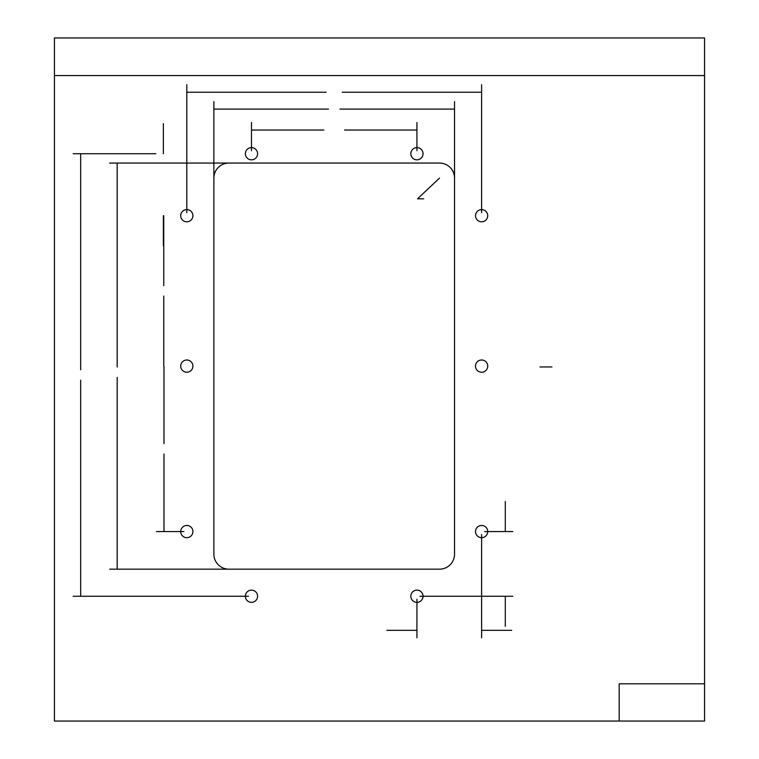 <?xml version="1.0" encoding="UTF-8"?>
<svg xmlns="http://www.w3.org/2000/svg" width="759" height="759" viewBox="0 0 759 759"><rect width="100%" height="100%" fill="white"/><g stroke="black" fill="none" stroke-linecap="round" stroke-linejoin="round"><path stroke-width="1.14" d="M539.924 366.958L551.954 366.958M54.439 37.95L704.561 37.95L704.561 721.05L54.439 721.05L54.439 37.95L704.561 37.95L704.561 75.558L54.439 75.558L54.439 37.95M704.561 721.05L619.183 721.05L619.183 683.812L704.561 683.812M257.595 153.726A6.11 6.11 0 0 0 248.43 148.441A6.11 6.11 0 0 0 248.43 159.02A6.11 6.11 0 0 0 257.595 153.726M192.919 366.113A6.11 6.11 0 0 0 183.754 360.819A6.11 6.11 0 0 0 183.754 371.407A6.11 6.11 0 0 0 192.919 366.113M192.909 215.698A6.11 6.11 0 0 1 183.754 220.983A6.11 6.11 0 0 1 183.754 210.414A6.11 6.11 0 0 1 192.909 215.698M423.048 153.726A6.11 6.11 0 0 0 413.883 148.441A6.11 6.11 0 0 0 413.883 159.02A6.11 6.11 0 0 0 423.048 153.726M487.724 215.698A6.11 6.11 0 0 0 478.568 210.414A6.11 6.11 0 0 0 478.568 220.983A6.11 6.11 0 0 0 487.724 215.698M487.733 366.113A6.11 6.11 0 0 0 478.559 360.819A6.11 6.11 0 0 0 478.559 371.407A6.11 6.11 0 0 0 487.733 366.113M487.733 531.566A6.11 6.11 0 0 0 478.559 526.281A6.11 6.11 0 0 0 478.559 536.86A6.11 6.11 0 0 0 487.733 531.566M423.048 596.251A6.11 6.11 0 0 0 413.883 590.957A6.11 6.11 0 0 0 413.883 601.536A6.11 6.11 0 0 0 423.048 596.251M257.595 596.251A6.11 6.11 0 0 0 248.43 590.957A6.11 6.11 0 0 0 248.43 601.536A6.11 6.11 0 0 0 257.595 596.251M192.919 531.566A6.11 6.11 0 0 0 183.754 526.281A6.11 6.11 0 0 0 183.754 536.86A6.11 6.11 0 0 0 192.919 531.566M213.877 178.099A15.038 15.038 0 0 1 228.924 163.052L439.499 163.052A15.038 15.038 0 0 1 454.546 178.099L454.546 554.127A15.038 15.038 0 0 1 439.499 569.174L228.924 569.174A15.038 15.038 0 0 1 213.877 554.127L213.877 178.099M423.702 198.811L417.516 198.811L439.499 178.099M186.809 92.228L326.152 92.228M342.271 92.228L481.614 92.228M186.809 212.691L186.809 84.704M481.614 212.691L481.614 84.704M213.877 109.097L328.457 109.097M339.966 109.097L454.546 109.097M213.877 232.994L213.877 101.573M454.546 232.994L454.546 101.573M251.485 130.045L323.846 130.045M344.577 130.045L416.938 130.045M251.485 150.718L251.485 122.522M416.938 150.718L416.938 122.522M416.938 630.34L386.853 630.34M511.699 630.34L481.614 630.34M416.938 599.259L416.938 637.854M481.614 534.573L481.614 637.854M505.304 531.566L505.304 501.49M505.304 626.327L505.304 596.251M484.631 531.566L512.828 531.566M419.945 596.251L512.828 596.251M80.663 153.726L80.663 369.804M80.663 380.174L80.663 596.251M155.842 153.726L73.149 153.726M248.478 596.251L73.149 596.251M117.18 163.052L117.18 367.043M117.18 377.403L117.18 569.174M300.374 163.052L109.657 163.052M331.209 569.174L109.657 569.174M163.754 215.698L163.754 285.726M163.754 296.086L163.754 366.113M163.982 366.113L163.982 443.664M163.982 454.024L163.982 531.566M183.801 531.566L156.458 531.566M163.365 153.726L163.365 123.641M163.365 245.783L163.365 215.698"/></g></svg>
